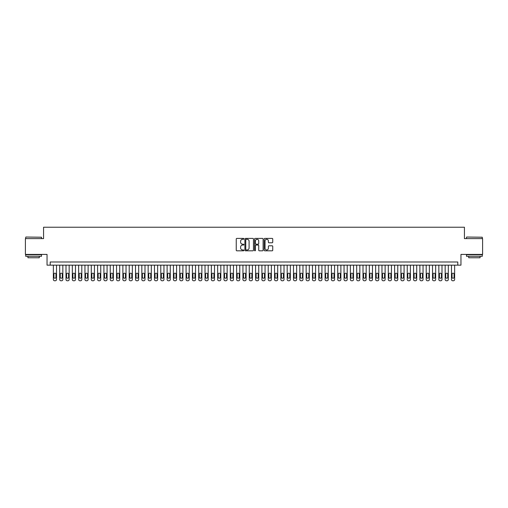 <?xml version="1.0" encoding="UTF-8"?>
<svg xmlns="http://www.w3.org/2000/svg" width="508" height="508" viewBox="0 0 508 508"><rect width="100%" height="100%" fill="white"/><g stroke="black" fill="none" stroke-linecap="round" stroke-linejoin="round"><path stroke-width="0.76" d="M243.891 238.849A0.432 0.432 0 0 0 243.453 238.411L236.868 238.411A0.622 0.622 0 0 0 236.245 239.033L236.245 250.196A0.622 0.622 0 0 0 236.868 250.819L243.453 250.819A0.432 0.432 0 0 0 243.891 250.387A0.432 0.432 0 0 0 243.453 249.949L242.602 249.949A1.988 1.988 0 0 1 240.621 247.968L240.621 247.034A1.988 1.988 0 0 1 242.602 245.053L243.453 245.053A0.432 0.432 0 0 0 243.891 244.615A0.432 0.432 0 0 0 243.453 244.183L242.602 244.183A1.988 1.988 0 0 1 240.621 242.195L240.621 241.268A1.988 1.988 0 0 1 242.602 239.281L243.453 239.281A0.432 0.432 0 0 0 243.891 238.849M272.129 242.786A0.622 0.622 0 0 0 272.745 242.164L272.745 239.033A0.622 0.622 0 0 0 272.129 238.411L264.808 238.411A0.622 0.622 0 0 0 264.185 239.033L264.185 250.196A0.622 0.622 0 0 0 264.808 250.819L272.129 250.819A0.622 0.622 0 0 0 272.745 250.196L272.745 246.412A0.622 0.622 0 0 0 272.129 245.796L268.992 245.796A0.622 0.622 0 0 0 268.376 246.412L268.376 248.291A1.657 1.657 0 0 1 266.713 249.949A1.657 1.657 0 0 1 265.055 248.291L265.055 240.938A1.657 1.657 0 0 1 266.713 239.281A1.657 1.657 0 0 1 268.376 240.938L268.376 242.164A0.622 0.622 0 0 0 268.992 242.786L272.129 242.786M457.797 265.151L460.959 265.151L460.959 254.413L482.6 254.413L482.6 238.614L464.433 238.614L464.433 227.235L43.567 227.235L43.567 238.614L25.4 238.614L25.4 254.413L47.041 254.413L47.041 265.151L457.797 265.151L457.797 261.995L50.203 261.995L50.203 265.151M253.46 239.033A0.622 0.622 0 0 0 252.838 238.411L245.516 238.411A0.622 0.622 0 0 0 244.9 239.033L244.9 250.196A0.622 0.622 0 0 0 245.516 250.819L252.838 250.819A0.622 0.622 0 0 0 253.46 250.196L253.46 239.033M255.162 238.411L262.484 238.411A0.622 0.622 0 0 1 263.1 239.033L263.1 250.196A0.622 0.622 0 0 1 262.484 250.819L259.353 250.819A0.622 0.622 0 0 1 258.731 250.196L258.731 245.669A0.622 0.622 0 0 0 258.108 245.053L256.032 245.053A0.622 0.622 0 0 0 255.41 245.669L255.41 250.387A0.432 0.432 0 0 1 254.978 250.819A0.432 0.432 0 0 1 254.54 250.387L254.54 239.033A0.622 0.622 0 0 1 255.162 238.411M246.202 239.281A0.432 0.432 0 0 0 245.764 239.713L245.764 249.517A0.432 0.432 0 0 0 246.202 249.949L247.098 249.949A1.988 1.988 0 0 0 249.085 247.968L249.085 241.268A1.988 1.988 0 0 0 247.098 239.281L246.202 239.281M258.731 240.97A1.657 1.657 0 0 0 257.073 239.312A1.657 1.657 0 0 0 255.41 240.97L255.41 243.561A0.622 0.622 0 0 0 256.032 244.183L258.108 244.183A0.622 0.622 0 0 0 258.731 243.561L258.731 240.97M56.521 265.151L56.521 279.495A1.264 1.264 90 0 1 55.258 280.765L54.629 280.765A1.264 1.264 90 0 1 53.365 279.495L53.365 265.151M55.956 277.222L55.956 274.193A1.01 1.01 90 0 0 54.94 273.177A1.01 1.01 90 0 0 53.931 274.193L53.931 277.222A1.01 1.01 90 0 0 54.94 278.232A1.01 1.01 90 0 0 55.956 277.222M25.908 237.033L41.516 237.223L25.908 237.033M33.617 256.305L25.718 256.305L25.718 254.724L41.516 254.724L41.516 256.305L33.617 256.305M39.3 256.305L39.3 257.759L27.927 257.759L27.927 256.305M466.674 237.033L482.283 237.223L466.674 237.033M474.383 256.305L466.484 256.305L466.484 254.724L482.283 254.724L482.283 256.305L474.383 256.305M480.073 256.305L480.073 257.759L468.7 257.759L468.7 256.305M62.84 265.151L62.84 279.495A1.264 1.264 90 0 1 61.576 280.765L60.947 280.765A1.264 1.264 90 0 1 59.684 279.495L59.684 265.151M62.274 277.222L62.274 274.193A1.01 1.01 90 0 0 61.265 273.177A1.01 1.01 90 0 0 60.249 274.193L60.249 277.222A1.01 1.01 90 0 0 61.265 278.232A1.01 1.01 90 0 0 62.274 277.222M69.158 265.151L69.158 279.495A1.264 1.264 90 0 1 67.894 280.765L67.266 280.765A1.264 1.264 90 0 1 66.002 279.495L66.002 265.151M68.593 277.222L68.593 274.193A1.01 1.01 90 0 0 67.583 273.177A1.01 1.01 90 0 0 66.567 274.193L66.567 277.222A1.01 1.01 90 0 0 67.583 278.232A1.01 1.01 90 0 0 68.593 277.222M75.482 265.151L75.482 279.495A1.264 1.264 90 0 1 74.219 280.765L73.584 280.765A1.264 1.264 90 0 1 72.32 279.495L72.32 265.151M74.911 277.222L74.911 274.193A1.01 1.01 90 0 0 73.901 273.177A1.01 1.01 90 0 0 72.892 274.193L72.892 277.222A1.01 1.01 90 0 0 73.901 278.232A1.01 1.01 90 0 0 74.911 277.222M81.801 265.151L81.801 279.495A1.264 1.264 90 0 1 80.537 280.765L79.902 280.765A1.264 1.264 90 0 1 78.638 279.495L78.638 265.151M81.229 277.222L81.229 274.193A1.01 1.01 90 0 0 80.22 273.177A1.01 1.01 90 0 0 79.21 274.193L79.21 277.222A1.01 1.01 90 0 0 80.22 278.232A1.01 1.01 90 0 0 81.229 277.222M88.119 265.151L88.119 279.495A1.264 1.264 90 0 1 86.855 280.765L86.22 280.765A1.264 1.264 90 0 1 84.957 279.495L84.957 265.151M87.547 277.222L87.547 274.193A1.01 1.01 90 0 0 86.538 273.177A1.01 1.01 90 0 0 85.528 274.193L85.528 277.222A1.01 1.01 90 0 0 86.538 278.232A1.01 1.01 90 0 0 87.547 277.222M94.437 265.151L94.437 279.495A1.264 1.264 90 0 1 93.174 280.765L92.545 280.765A1.264 1.264 90 0 1 91.281 279.495L91.281 265.151M93.872 277.222L93.872 274.193A1.01 1.01 90 0 0 92.856 273.177A1.01 1.01 90 0 0 91.846 274.193L91.846 277.222A1.01 1.01 90 0 0 92.856 278.232A1.01 1.01 90 0 0 93.872 277.222M100.755 265.151L100.755 279.495A1.264 1.264 90 0 1 99.492 280.765L98.863 280.765A1.264 1.264 90 0 1 97.599 279.495L97.599 265.151M100.19 277.222L100.19 274.193A1.01 1.01 90 0 0 99.181 273.177A1.01 1.01 90 0 0 98.165 274.193L98.165 277.222A1.01 1.01 90 0 0 99.181 278.232A1.01 1.01 90 0 0 100.19 277.222M107.074 265.151L107.074 279.495A1.264 1.264 90 0 1 105.81 280.765L105.181 280.765A1.264 1.264 90 0 1 103.918 279.495L103.918 265.151M106.509 277.222L106.509 274.193A1.01 1.01 90 0 0 105.499 273.177A1.01 1.01 90 0 0 104.483 274.193L104.483 277.222A1.01 1.01 90 0 0 105.499 278.232A1.01 1.01 90 0 0 106.509 277.222M113.398 265.151L113.398 279.495A1.264 1.264 90 0 1 112.135 280.765L111.5 280.765A1.264 1.264 90 0 1 110.236 279.495L110.236 265.151M112.827 277.222L112.827 274.193A1.01 1.01 90 0 0 111.817 273.177A1.01 1.01 90 0 0 110.808 274.193L110.808 277.222A1.01 1.01 90 0 0 111.817 278.232A1.01 1.01 90 0 0 112.827 277.222M119.717 265.151L119.717 279.495A1.264 1.264 90 0 1 118.453 280.765L117.818 280.765A1.264 1.264 90 0 1 116.554 279.495L116.554 265.151M119.145 277.222L119.145 274.193A1.01 1.01 90 0 0 118.135 273.177A1.01 1.01 90 0 0 117.126 274.193L117.126 277.222A1.01 1.01 90 0 0 118.135 278.232A1.01 1.01 90 0 0 119.145 277.222M126.035 265.151L126.035 279.495A1.264 1.264 90 0 1 124.771 280.765L124.136 280.765A1.264 1.264 90 0 1 122.873 279.495L122.873 265.151M125.463 277.222L125.463 274.193A1.01 1.01 90 0 0 124.454 273.177A1.01 1.01 90 0 0 123.444 274.193L123.444 277.222A1.01 1.01 90 0 0 124.454 278.232A1.01 1.01 90 0 0 125.463 277.222M132.353 265.151L132.353 279.495A1.264 1.264 90 0 1 131.089 280.765L130.461 280.765A1.264 1.264 90 0 1 129.197 279.495L129.197 265.151M131.788 277.222L131.788 274.193A1.01 1.01 90 0 0 130.772 273.177A1.01 1.01 90 0 0 129.762 274.193L129.762 277.222A1.01 1.01 90 0 0 130.772 278.232A1.01 1.01 90 0 0 131.788 277.222M138.671 265.151L138.671 279.495A1.264 1.264 90 0 1 137.408 280.765L136.779 280.765A1.264 1.264 90 0 1 135.515 279.495L135.515 265.151M138.106 277.222L138.106 274.193A1.01 1.01 90 0 0 137.09 273.177A1.01 1.01 90 0 0 136.081 274.193L136.081 277.222A1.01 1.01 90 0 0 137.09 278.232A1.01 1.01 90 0 0 138.106 277.222M144.99 265.151L144.99 279.495A1.264 1.264 90 0 1 143.726 280.765L143.097 280.765A1.264 1.264 90 0 1 141.834 279.495L141.834 265.151M144.424 277.222L144.424 274.193A1.01 1.01 90 0 0 143.415 273.177A1.01 1.01 90 0 0 142.399 274.193L142.399 277.222A1.01 1.01 90 0 0 143.415 278.232A1.01 1.01 90 0 0 144.424 277.222M151.314 265.151L151.314 279.495A1.264 1.264 90 0 1 150.05 280.765L149.416 280.765A1.264 1.264 90 0 1 148.152 279.495L148.152 265.151M150.743 277.222L150.743 274.193A1.01 1.01 90 0 0 149.733 273.177A1.01 1.01 90 0 0 148.723 274.193L148.723 277.222A1.01 1.01 90 0 0 149.733 278.232A1.01 1.01 90 0 0 150.743 277.222M157.632 265.151L157.632 279.495A1.264 1.264 90 0 1 156.369 280.765L155.734 280.765A1.264 1.264 90 0 1 154.47 279.495L154.47 265.151M157.061 277.222L157.061 274.193A1.01 1.01 90 0 0 156.051 273.177A1.01 1.01 90 0 0 155.042 274.193L155.042 277.222A1.01 1.01 90 0 0 156.051 278.232A1.01 1.01 90 0 0 157.061 277.222M163.951 265.151L163.951 279.495A1.264 1.264 90 0 1 162.687 280.765L162.052 280.765A1.264 1.264 90 0 1 160.788 279.495L160.788 265.151M163.379 277.222L163.379 274.193A1.01 1.01 90 0 0 162.369 273.177A1.01 1.01 90 0 0 161.36 274.193L161.36 277.222A1.01 1.01 90 0 0 162.369 278.232A1.01 1.01 90 0 0 163.379 277.222M170.269 265.151L170.269 279.495A1.264 1.264 90 0 1 169.005 280.765L168.377 280.765A1.264 1.264 90 0 1 167.113 279.495L167.113 265.151M169.704 277.222L169.704 274.193A1.01 1.01 90 0 0 168.688 273.177A1.01 1.01 90 0 0 167.678 274.193L167.678 277.222A1.01 1.01 90 0 0 168.688 278.232A1.01 1.01 90 0 0 169.704 277.222M176.587 265.151L176.587 279.495A1.264 1.264 90 0 1 175.324 280.765L174.695 280.765A1.264 1.264 90 0 1 173.431 279.495L173.431 265.151M176.022 277.222L176.022 274.193A1.01 1.01 90 0 0 175.006 273.177A1.01 1.01 90 0 0 173.996 274.193L173.996 277.222A1.01 1.01 90 0 0 175.006 278.232A1.01 1.01 90 0 0 176.022 277.222M182.905 265.151L182.905 279.495A1.264 1.264 90 0 1 181.642 280.765L181.013 280.765A1.264 1.264 90 0 1 179.749 279.495L179.749 265.151M182.34 277.222L182.34 274.193A1.01 1.01 90 0 0 181.331 273.177A1.01 1.01 90 0 0 180.315 274.193L180.315 277.222A1.01 1.01 90 0 0 181.331 278.232A1.01 1.01 90 0 0 182.34 277.222M189.23 265.151L189.23 279.495A1.264 1.264 90 0 1 187.966 280.765L187.331 280.765A1.264 1.264 90 0 1 186.068 279.495L186.068 265.151M188.659 277.222L188.659 274.193A1.01 1.01 90 0 0 187.649 273.177A1.01 1.01 90 0 0 186.639 274.193L186.639 277.222A1.01 1.01 90 0 0 187.649 278.232A1.01 1.01 90 0 0 188.659 277.222M195.548 265.151L195.548 279.495A1.264 1.264 90 0 1 194.285 280.765L193.65 280.765A1.264 1.264 90 0 1 192.386 279.495L192.386 265.151M194.977 277.222L194.977 274.193A1.01 1.01 90 0 0 193.967 273.177A1.01 1.01 90 0 0 192.957 274.193L192.957 277.222A1.01 1.01 90 0 0 193.967 278.232A1.01 1.01 90 0 0 194.977 277.222M201.867 265.151L201.867 279.495A1.264 1.264 90 0 1 200.603 280.765L199.968 280.765A1.264 1.264 90 0 1 198.704 279.495L198.704 265.151M201.295 277.222L201.295 274.193A1.01 1.01 90 0 0 200.285 273.177A1.01 1.01 90 0 0 199.276 274.193L199.276 277.222A1.01 1.01 90 0 0 200.285 278.232A1.01 1.01 90 0 0 201.295 277.222M208.185 265.151L208.185 279.495A1.264 1.264 90 0 1 206.921 280.765L206.292 280.765A1.264 1.264 90 0 1 205.022 279.495L205.022 265.151M207.62 277.222L207.62 274.193A1.01 1.01 90 0 0 206.604 273.177A1.01 1.01 90 0 0 205.594 274.193L205.594 277.222A1.01 1.01 90 0 0 206.604 278.232A1.01 1.01 90 0 0 207.62 277.222M214.503 265.151L214.503 279.495A1.264 1.264 90 0 1 213.239 280.765L212.611 280.765A1.264 1.264 90 0 1 211.347 279.495L211.347 265.151M213.938 277.222L213.938 274.193A1.01 1.01 90 0 0 212.922 273.177A1.01 1.01 90 0 0 211.912 274.193L211.912 277.222A1.01 1.01 90 0 0 212.922 278.232A1.01 1.01 90 0 0 213.938 277.222M220.821 265.151L220.821 279.495A1.264 1.264 90 0 1 219.558 280.765L218.929 280.765A1.264 1.264 90 0 1 217.665 279.495L217.665 265.151M220.256 277.222L220.256 274.193A1.01 1.01 90 0 0 219.246 273.177A1.01 1.01 90 0 0 218.23 274.193L218.23 277.222A1.01 1.01 90 0 0 219.246 278.232A1.01 1.01 90 0 0 220.256 277.222M227.146 265.151L227.146 279.495A1.264 1.264 90 0 1 225.882 280.765L225.247 280.765A1.264 1.264 90 0 1 223.984 279.495L223.984 265.151M226.574 277.222L226.574 274.193A1.01 1.01 90 0 0 225.565 273.177A1.01 1.01 90 0 0 224.555 274.193L224.555 277.222A1.01 1.01 90 0 0 225.565 278.232A1.01 1.01 90 0 0 226.574 277.222M233.464 265.151L233.464 279.495A1.264 1.264 90 0 1 232.2 280.765L231.565 280.765A1.264 1.264 90 0 1 230.302 279.495L230.302 265.151M232.893 277.222L232.893 274.193A1.01 1.01 90 0 0 231.883 273.177A1.01 1.01 90 0 0 230.873 274.193L230.873 277.222A1.01 1.01 90 0 0 231.883 278.232A1.01 1.01 90 0 0 232.893 277.222M239.782 265.151L239.782 279.495A1.264 1.264 90 0 1 238.519 280.765L237.884 280.765A1.264 1.264 90 0 1 236.62 279.495L236.62 265.151M239.211 277.222L239.211 274.193A1.01 1.01 90 0 0 238.201 273.177A1.01 1.01 90 0 0 237.192 274.193L237.192 277.222A1.01 1.01 90 0 0 238.201 278.232A1.01 1.01 90 0 0 239.211 277.222M246.101 265.151L246.101 279.495A1.264 1.264 90 0 1 244.837 280.765L244.202 280.765A1.264 1.264 90 0 1 242.938 279.495L242.938 265.151M245.529 277.222L245.529 274.193A1.01 1.01 90 0 0 244.519 273.177A1.01 1.01 90 0 0 243.51 274.193L243.51 277.222A1.01 1.01 90 0 0 244.519 278.232A1.01 1.01 90 0 0 245.529 277.222M252.419 265.151L252.419 279.495A1.264 1.264 90 0 1 251.155 280.765L250.527 280.765A1.264 1.264 90 0 1 249.263 279.495L249.263 265.151M251.854 277.222L251.854 274.193A1.01 1.01 90 0 0 250.838 273.177A1.01 1.01 90 0 0 249.828 274.193L249.828 277.222A1.01 1.01 90 0 0 250.838 278.232A1.01 1.01 90 0 0 251.854 277.222M258.737 265.151L258.737 279.495A1.264 1.264 90 0 1 257.473 280.765L256.845 280.765A1.264 1.264 90 0 1 255.581 279.495L255.581 265.151M258.172 277.222L258.172 274.193A1.01 1.01 90 0 0 257.162 273.177A1.01 1.01 90 0 0 256.146 274.193L256.146 277.222A1.01 1.01 90 0 0 257.162 278.232A1.01 1.01 90 0 0 258.172 277.222M265.062 265.151L265.062 279.495A1.264 1.264 90 0 1 263.798 280.765L263.163 280.765A1.264 1.264 90 0 1 261.899 279.495L261.899 265.151M264.49 277.222L264.49 274.193A1.01 1.01 90 0 0 263.481 273.177A1.01 1.01 90 0 0 262.471 274.193L262.471 277.222A1.01 1.01 90 0 0 263.481 278.232A1.01 1.01 90 0 0 264.49 277.222M271.38 265.151L271.38 279.495A1.264 1.264 90 0 1 270.116 280.765L269.481 280.765A1.264 1.264 90 0 1 268.218 279.495L268.218 265.151M270.808 277.222L270.808 274.193A1.01 1.01 90 0 0 269.799 273.177A1.01 1.01 90 0 0 268.789 274.193L268.789 277.222A1.01 1.01 90 0 0 269.799 278.232A1.01 1.01 90 0 0 270.808 277.222M277.698 265.151L277.698 279.495A1.264 1.264 90 0 1 276.435 280.765L275.8 280.765A1.264 1.264 90 0 1 274.536 279.495L274.536 265.151M277.127 277.222L277.127 274.193A1.01 1.01 90 0 0 276.117 273.177A1.01 1.01 90 0 0 275.107 274.193L275.107 277.222A1.01 1.01 90 0 0 276.117 278.232A1.01 1.01 90 0 0 277.127 277.222M284.016 265.151L284.016 279.495A1.264 1.264 90 0 1 282.753 280.765L282.118 280.765A1.264 1.264 90 0 1 280.854 279.495L280.854 265.151M283.445 277.222L283.445 274.193A1.01 1.01 90 0 0 282.435 273.177A1.01 1.01 90 0 0 281.426 274.193L281.426 277.222A1.01 1.01 90 0 0 282.435 278.232A1.01 1.01 90 0 0 283.445 277.222M290.335 265.151L290.335 279.495A1.264 1.264 90 0 1 289.071 280.765L288.442 280.765A1.264 1.264 90 0 1 287.179 279.495L287.179 265.151M289.77 277.222L289.77 274.193A1.01 1.01 90 0 0 288.754 273.177A1.01 1.01 90 0 0 287.744 274.193L287.744 277.222A1.01 1.01 90 0 0 288.754 278.232A1.01 1.01 90 0 0 289.77 277.222M296.653 265.151L296.653 279.495A1.264 1.264 90 0 1 295.389 280.765L294.761 280.765A1.264 1.264 90 0 1 293.497 279.495L293.497 265.151M296.088 277.222L296.088 274.193A1.01 1.01 90 0 0 295.078 273.177A1.01 1.01 90 0 0 294.062 274.193L294.062 277.222A1.01 1.01 90 0 0 295.078 278.232A1.01 1.01 90 0 0 296.088 277.222M302.978 265.151L302.978 279.495A1.264 1.264 90 0 1 301.708 280.765L301.079 280.765A1.264 1.264 90 0 1 299.815 279.495L299.815 265.151M302.406 277.222L302.406 274.193A1.01 1.01 90 0 0 301.396 273.177A1.01 1.01 90 0 0 300.38 274.193L300.38 277.222A1.01 1.01 90 0 0 301.396 278.232A1.01 1.01 90 0 0 302.406 277.222M309.296 265.151L309.296 279.495A1.264 1.264 90 0 1 308.032 280.765L307.397 280.765A1.264 1.264 90 0 1 306.134 279.495L306.134 265.151M308.724 277.222L308.724 274.193A1.01 1.01 90 0 0 307.715 273.177A1.01 1.01 90 0 0 306.705 274.193L306.705 277.222A1.01 1.01 90 0 0 307.715 278.232A1.01 1.01 90 0 0 308.724 277.222M315.614 265.151L315.614 279.495A1.264 1.264 90 0 1 314.35 280.765L313.715 280.765A1.264 1.264 90 0 1 312.452 279.495L312.452 265.151M315.043 277.222L315.043 274.193A1.01 1.01 90 0 0 314.033 273.177A1.01 1.01 90 0 0 313.023 274.193L313.023 277.222A1.01 1.01 90 0 0 314.033 278.232A1.01 1.01 90 0 0 315.043 277.222M321.932 265.151L321.932 279.495A1.264 1.264 90 0 1 320.669 280.765L320.034 280.765A1.264 1.264 90 0 1 318.77 279.495L318.77 265.151M321.361 277.222L321.361 274.193A1.01 1.01 90 0 0 320.351 273.177A1.01 1.01 90 0 0 319.341 274.193L319.341 277.222A1.01 1.01 90 0 0 320.351 278.232A1.01 1.01 90 0 0 321.361 277.222M328.251 265.151L328.251 279.495A1.264 1.264 90 0 1 326.987 280.765L326.358 280.765A1.264 1.264 90 0 1 325.095 279.495L325.095 265.151M327.685 277.222L327.685 274.193A1.01 1.01 90 0 0 326.669 273.177A1.01 1.01 90 0 0 325.66 274.193L325.66 277.222A1.01 1.01 90 0 0 326.669 278.232A1.01 1.01 90 0 0 327.685 277.222M334.569 265.151L334.569 279.495A1.264 1.264 90 0 1 333.305 280.765L332.676 280.765A1.264 1.264 90 0 1 331.413 279.495L331.413 265.151M334.004 277.222L334.004 274.193A1.01 1.01 90 0 0 332.994 273.177A1.01 1.01 90 0 0 331.978 274.193L331.978 277.222A1.01 1.01 90 0 0 332.994 278.232A1.01 1.01 90 0 0 334.004 277.222M340.887 265.151L340.887 279.495A1.264 1.264 90 0 1 339.623 280.765L338.995 280.765A1.264 1.264 90 0 1 337.731 279.495L337.731 265.151M340.322 277.222L340.322 274.193A1.01 1.01 90 0 0 339.312 273.177A1.01 1.01 90 0 0 338.296 274.193L338.296 277.222A1.01 1.01 90 0 0 339.312 278.232A1.01 1.01 90 0 0 340.322 277.222M347.212 265.151L347.212 279.495A1.264 1.264 90 0 1 345.948 280.765L345.313 280.765A1.264 1.264 90 0 1 344.049 279.495L344.049 265.151M346.64 277.222L346.64 274.193A1.01 1.01 90 0 0 345.63 273.177A1.01 1.01 90 0 0 344.621 274.193L344.621 277.222A1.01 1.01 90 0 0 345.63 278.232A1.01 1.01 90 0 0 346.64 277.222M353.53 265.151L353.53 279.495A1.264 1.264 90 0 1 352.266 280.765L351.631 280.765A1.264 1.264 90 0 1 350.368 279.495L350.368 265.151M352.958 277.222L352.958 274.193A1.01 1.01 90 0 0 351.949 273.177A1.01 1.01 90 0 0 350.939 274.193L350.939 277.222A1.01 1.01 90 0 0 351.949 278.232A1.01 1.01 90 0 0 352.958 277.222M359.848 265.151L359.848 279.495A1.264 1.264 90 0 1 358.585 280.765L357.95 280.765A1.264 1.264 90 0 1 356.686 279.495L356.686 265.151M359.277 277.222L359.277 274.193A1.01 1.01 90 0 0 358.267 273.177A1.01 1.01 90 0 0 357.257 274.193L357.257 277.222A1.01 1.01 90 0 0 358.267 278.232A1.01 1.01 90 0 0 359.277 277.222M366.166 265.151L366.166 279.495A1.264 1.264 90 0 1 364.903 280.765L364.274 280.765A1.264 1.264 90 0 1 363.01 279.495L363.01 265.151M365.601 277.222L365.601 274.193A1.01 1.01 90 0 0 364.585 273.177A1.01 1.01 90 0 0 363.576 274.193L363.576 277.222A1.01 1.01 90 0 0 364.585 278.232A1.01 1.01 90 0 0 365.601 277.222M372.485 265.151L372.485 279.495A1.264 1.264 90 0 1 371.221 280.765L370.592 280.765A1.264 1.264 90 0 1 369.329 279.495L369.329 265.151M371.92 277.222L371.92 274.193A1.01 1.01 90 0 0 370.91 273.177A1.01 1.01 90 0 0 369.894 274.193L369.894 277.222A1.01 1.01 90 0 0 370.91 278.232A1.01 1.01 90 0 0 371.92 277.222M378.803 265.151L378.803 279.495A1.264 1.264 90 0 1 377.539 280.765L376.911 280.765A1.264 1.264 90 0 1 375.647 279.495L375.647 265.151M378.238 277.222L378.238 274.193A1.01 1.01 90 0 0 377.228 273.177A1.01 1.01 90 0 0 376.212 274.193L376.212 277.222A1.01 1.01 90 0 0 377.228 278.232A1.01 1.01 90 0 0 378.238 277.222M385.127 265.151L385.127 279.495A1.264 1.264 90 0 1 383.864 280.765L383.229 280.765A1.264 1.264 90 0 1 381.965 279.495L381.965 265.151M384.556 277.222L384.556 274.193A1.01 1.01 90 0 0 383.546 273.177A1.01 1.01 90 0 0 382.537 274.193L382.537 277.222A1.01 1.01 90 0 0 383.546 278.232A1.01 1.01 90 0 0 384.556 277.222M391.446 265.151L391.446 279.495A1.264 1.264 90 0 1 390.182 280.765L389.547 280.765A1.264 1.264 90 0 1 388.283 279.495L388.283 265.151M390.874 277.222L390.874 274.193A1.01 1.01 90 0 0 389.865 273.177A1.01 1.01 90 0 0 388.855 274.193L388.855 277.222A1.01 1.01 90 0 0 389.865 278.232A1.01 1.01 90 0 0 390.874 277.222M397.764 265.151L397.764 279.495A1.264 1.264 90 0 1 396.5 280.765L395.865 280.765A1.264 1.264 90 0 1 394.602 279.495L394.602 265.151M397.192 277.222L397.192 274.193A1.01 1.01 90 0 0 396.183 273.177A1.01 1.01 90 0 0 395.173 274.193L395.173 277.222A1.01 1.01 90 0 0 396.183 278.232A1.01 1.01 90 0 0 397.192 277.222M404.082 265.151L404.082 279.495A1.264 1.264 90 0 1 402.819 280.765L402.19 280.765A1.264 1.264 90 0 1 400.926 279.495L400.926 265.151M403.517 277.222L403.517 274.193A1.01 1.01 90 0 0 402.501 273.177A1.01 1.01 90 0 0 401.491 274.193L401.491 277.222A1.01 1.01 90 0 0 402.501 278.232A1.01 1.01 90 0 0 403.517 277.222M410.4 265.151L410.4 279.495A1.264 1.264 90 0 1 409.137 280.765L408.508 280.765A1.264 1.264 90 0 1 407.245 279.495L407.245 265.151M409.835 277.222L409.835 274.193A1.01 1.01 90 0 0 408.819 273.177A1.01 1.01 90 0 0 407.81 274.193L407.81 277.222A1.01 1.01 90 0 0 408.819 278.232A1.01 1.01 90 0 0 409.835 277.222M416.719 265.151L416.719 279.495A1.264 1.264 90 0 1 415.455 280.765L414.826 280.765A1.264 1.264 90 0 1 413.563 279.495L413.563 265.151M416.154 277.222L416.154 274.193A1.01 1.01 90 0 0 415.144 273.177A1.01 1.01 90 0 0 414.128 274.193L414.128 277.222A1.01 1.01 90 0 0 415.144 278.232A1.01 1.01 90 0 0 416.154 277.222M423.043 265.151L423.043 279.495A1.264 1.264 90 0 1 421.78 280.765L421.145 280.765A1.264 1.264 90 0 1 419.881 279.495L419.881 265.151M422.472 277.222L422.472 274.193A1.01 1.01 90 0 0 421.462 273.177A1.01 1.01 90 0 0 420.453 274.193L420.453 277.222A1.01 1.01 90 0 0 421.462 278.232A1.01 1.01 90 0 0 422.472 277.222M429.362 265.151L429.362 279.495A1.264 1.264 90 0 1 428.098 280.765L427.463 280.765A1.264 1.264 90 0 1 426.199 279.495L426.199 265.151M428.79 277.222L428.79 274.193A1.01 1.01 90 0 0 427.78 273.177A1.01 1.01 90 0 0 426.771 274.193L426.771 277.222A1.01 1.01 90 0 0 427.78 278.232A1.01 1.01 90 0 0 428.79 277.222M435.68 265.151L435.68 279.495A1.264 1.264 90 0 1 434.416 280.765L433.781 280.765A1.264 1.264 90 0 1 432.518 279.495L432.518 265.151M435.108 277.222L435.108 274.193A1.01 1.01 90 0 0 434.099 273.177A1.01 1.01 90 0 0 433.089 274.193L433.089 277.222A1.01 1.01 90 0 0 434.099 278.232A1.01 1.01 90 0 0 435.108 277.222M441.998 265.151L441.998 279.495A1.264 1.264 90 0 1 440.734 280.765L440.106 280.765A1.264 1.264 90 0 1 438.842 279.495L438.842 265.151M441.433 277.222L441.433 274.193A1.01 1.01 90 0 0 440.417 273.177A1.01 1.01 90 0 0 439.407 274.193L439.407 277.222A1.01 1.01 90 0 0 440.417 278.232A1.01 1.01 90 0 0 441.433 277.222M448.316 265.151L448.316 279.495A1.264 1.264 90 0 1 447.053 280.765L446.424 280.765A1.264 1.264 90 0 1 445.16 279.495L445.16 265.151M447.751 277.222L447.751 274.193A1.01 1.01 90 0 0 446.735 273.177A1.01 1.01 90 0 0 445.726 274.193L445.726 277.222A1.01 1.01 90 0 0 446.735 278.232A1.01 1.01 90 0 0 447.751 277.222M454.635 265.151L454.635 279.495A1.264 1.264 90 0 1 453.371 280.765L452.742 280.765A1.264 1.264 90 0 1 451.479 279.495L451.479 265.151M454.069 277.222L454.069 274.193A1.01 1.01 90 0 0 453.06 273.177A1.01 1.01 90 0 0 452.044 274.193L452.044 277.222A1.01 1.01 90 0 0 453.06 278.232A1.01 1.01 90 0 0 454.069 277.222M25.718 238.614L25.718 237.223M41.516 238.614L41.516 237.223M466.484 238.614L466.484 237.223M482.283 238.614L482.283 237.223"/></g></svg>

